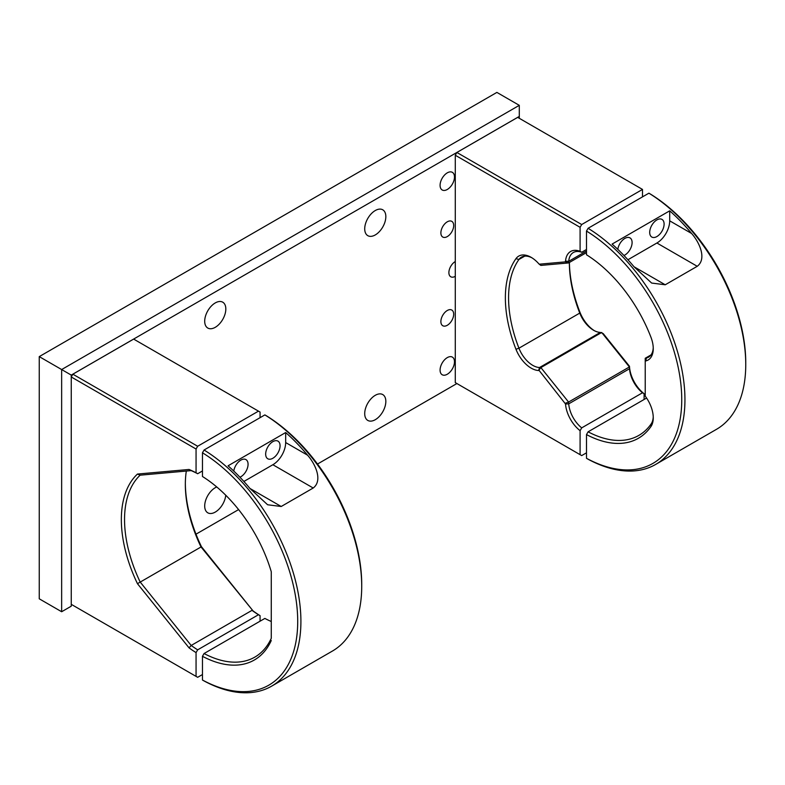 <?xml version="1.0" encoding="UTF-8"?>
<svg xmlns="http://www.w3.org/2000/svg" width="785" height="785" viewBox="0 0 785 785"><rect width="100%" height="100%" fill="white"/><g stroke="black" fill="none" stroke-linecap="round" stroke-linejoin="round"><path stroke-width="1.18" d="M617.805 249.345A10.185 5.878 -60 0 1 622.74 240.024A10.185 5.878 -60 0 1 629.992 237.884A10.185 5.878 -60 0 1 632.102 242.545A10.185 5.878 -60 0 1 623.957 255.488M649.695 232.389A10.185 5.878 -60 0 1 654.14 222.135A10.185 5.878 -60 0 1 661.99 219.407A10.185 5.878 -60 0 1 664.1 224.068A10.185 5.878 -60 0 1 659.655 234.322A10.185 5.878 -60 0 1 651.805 237.05A10.185 5.878 -60 0 1 649.695 232.389M653.238 416.864A22.628 13.06 -120 0 1 651.148 423.929A107.938 62.319 60 0 1 638.862 435.39A107.938 62.319 60 0 1 588.093 431.819L646.585 398.044M588.093 228.288A141.496 81.689 60 0 1 677.926 353.122A141.496 81.689 60 0 1 655.642 464.445L716.45 429.346A141.496 81.689 -120 0 0 745.75 364.564A141.496 81.689 -120 0 0 648.901 193.179L588.093 228.288L586.493 231.065L586.493 254.772A110.204 63.624 60 0 1 650.932 337.197A24.894 14.375 60 0 1 653.257 348.628A24.894 14.375 60 0 1 645.751 360.953L645.221 361.071L645.221 396.101L645.751 396.837A24.894 14.375 60 0 1 653.257 417.816A24.894 14.375 60 0 1 650.932 426.569A110.204 63.624 60 0 1 586.493 434.586L588.093 431.819M586.493 231.065A139.23 80.384 60 0 1 681.743 399.673A139.23 80.384 60 0 1 586.493 458.303L586.493 434.586M586.493 458.303L588.093 459.225A141.496 81.689 60 0 0 655.642 464.445M745.75 364.564L745.75 362.719A139.23 80.384 -120 0 0 650.5 194.111L648.901 193.179M691.614 233.488C699.406 242.28 707.049 258.834 697.237 266.301L665.229 284.778L651.638 283.051L634.005 266.743A141.496 81.689 -120 0 0 612.094 244.086L669.703 210.831A141.496 81.689 60 0 1 691.614 233.488L669.703 220.84L669.703 210.831M627.921 259.747L656.898 243.007A18.104 10.45 120 0 0 669.703 220.84M653.238 347.676A22.628 13.06 -120 0 1 648.567 357.146A22.628 13.06 -120 0 1 646.428 357.98L645.221 358.264L645.221 361.071M645.221 358.264L651.02 354.908M531.985 257.843A22.628 13.06 -120 0 0 521.456 257.156A22.628 13.06 -120 0 0 518.944 259.472A107.938 62.319 -120 0 0 518.944 348.197A22.628 13.06 -120 0 0 532.77 365.359A22.628 13.06 -120 0 0 539.53 367.527L538.608 370.52A24.894 14.375 60 0 1 531.17 368.126A24.894 14.375 60 0 1 515.961 349.256A110.204 63.624 60 0 1 515.961 258.667A24.894 14.375 60 0 1 531.17 257.352A24.894 14.375 60 0 1 538.608 263.554L539.197 264.202L565.465 261.856L565.524 261.15A24.894 14.375 60 0 1 580.095 251.298L581.695 252.25A22.628 13.06 -120 0 0 573.344 252.515A22.628 13.06 -120 0 0 568.723 261.307L568.585 262.936L540.875 265.409L539.197 264.202M594.353 330.681A24.894 14.375 60 0 1 579.968 312.302A110.204 63.624 60 0 1 569.39 262.475A107.938 62.319 -120 0 0 569.37 262.739A107.938 62.319 -120 0 0 579.752 313.097A22.628 13.06 -120 0 0 593.578 330.25A22.628 13.06 -120 0 0 600.339 332.428L539.53 367.527L540.875 367.586L568.585 402.057L629.393 366.958L601.683 332.477L540.875 367.586L538.608 370.52M456.88 152.476L581.695 224.53L580.095 227.307L455.28 155.244L456.88 152.476L517.688 117.367L642.503 189.43L581.695 224.53M642.503 196.878L642.503 189.43M565.465 403.225L568.585 402.057L568.723 403.843A22.628 13.06 -120 0 0 581.695 427.874L580.095 430.68A24.894 14.375 60 0 1 565.524 404L539.197 370.54M565.524 404L568.723 403.843L629.521 368.734A22.628 13.06 -120 0 0 642.503 392.775L581.695 427.874M644.102 399.477L644.102 393.727A24.894 14.375 60 0 1 629.531 367.046L629.521 368.734L629.472 366.271L603.204 333.586L600.339 332.428M629.531 367.046L629.472 366.271M644.102 393.727L642.503 392.775M581.695 455.594L455.28 382.609L581.695 455.594L586.493 452.817M580.095 454.672L580.095 430.68M581.695 252.25L586.493 249.473M586.493 252.593L568.585 262.936L565.465 261.856M580.095 251.298L580.095 227.307M455.28 155.244L455.28 382.609M233.773 471.059A10.185 5.878 -60 0 1 238.709 461.737A10.185 5.878 -60 0 1 245.96 459.608A10.185 5.878 -60 0 1 248.07 464.269A10.185 5.878 -60 0 1 239.925 477.211M265.664 454.103A10.185 5.878 -60 0 1 270.109 443.859A10.185 5.878 -60 0 1 277.959 441.131A10.185 5.878 -60 0 1 280.068 445.792A10.185 5.878 -60 0 1 275.623 456.036A10.185 5.878 -60 0 1 267.773 458.764A10.185 5.878 -60 0 1 265.664 454.103M204.061 450.011A141.496 81.689 60 0 1 300.91 621.396A141.496 81.689 60 0 1 271.61 686.168L332.418 651.059A141.496 81.689 -120 0 0 361.718 586.287A141.496 81.689 -120 0 0 264.869 414.902L204.061 450.011L202.461 452.778A139.23 80.384 60 0 1 297.711 621.396A139.23 80.384 60 0 1 202.461 680.026L202.461 656.309L204.061 653.532L264.869 618.423A107.938 62.319 -120 0 0 271.267 621.504M271.61 686.168A141.496 81.689 60 0 1 204.061 680.948L202.461 680.026M307.583 455.202C315.374 464.004 323.018 480.548 313.205 488.015L281.207 506.492L267.607 504.765L249.973 488.466A141.496 81.689 -120 0 0 228.062 465.799L285.671 432.545A141.496 81.689 60 0 1 307.583 455.202L285.671 442.554L285.671 432.545M264.869 414.902L266.468 415.824A139.23 80.384 -120 0 1 361.718 584.442L361.718 586.287M204.061 653.532A107.938 62.319 60 0 0 254.831 657.114A107.938 62.319 60 0 0 271.267 638.313L271.267 571.725A110.204 63.624 60 0 0 202.461 476.495L202.461 452.778M271.267 640.531A110.204 63.624 60 0 1 202.461 656.309M243.89 481.46L272.866 464.73A18.104 10.45 120 0 0 285.671 442.554M260.07 621.2L260.07 615.656A110.204 63.624 60 0 1 253.064 610.916L201.46 546.723L137.454 583.677A110.204 63.624 60 0 1 121.341 519.562A110.204 63.624 60 0 1 137.454 474.061L140.132 475.18A107.938 62.319 -120 0 0 124.54 519.562A107.938 62.319 -120 0 0 140.132 581.96L191.187 645.466A107.938 62.319 -120 0 0 197.663 649.843L196.064 652.61A110.204 63.624 60 0 1 189.057 647.87L191.187 645.466L251.995 610.357A107.938 62.319 -120 0 0 258.471 614.733L197.663 649.843M197.663 677.308L71.249 604.332L197.663 677.308L202.461 674.541M72.848 374.19L197.663 446.253L196.064 449.02L71.249 376.967L72.848 374.19L133.656 339.091L258.471 411.144L197.663 446.253M258.471 411.144L260.07 412.066L260.07 417.669M140.132 475.18L191.187 470.617L189.057 469.459A110.204 63.624 60 0 1 196.064 472.796L196.064 449.02M196.064 472.796L197.663 473.728L202.461 470.951M260.07 615.656L258.471 614.733M253.064 610.916L200.94 546.851A107.938 62.319 -120 0 1 185.338 484.453A107.938 62.319 -120 0 1 186.31 471.059M189.057 647.87L137.454 583.677M201.46 546.723A110.204 63.624 60 0 1 185.348 483.54M197.663 473.728A107.938 62.319 -120 0 0 191.187 470.617M137.454 474.061L189.057 469.459M71.249 376.967L71.249 604.332M196.064 676.385L196.064 652.61M225.756 495.227A14.935 8.625 -60 0 1 215.267 512.085A14.935 8.625 -60 0 1 207.799 512.821A14.935 8.625 -60 0 1 205.503 500.85A14.935 8.625 -60 0 1 215.267 487.691A14.935 8.625 -60 0 1 216.748 486.955M375.279 395.306A14.935 8.625 -60 0 1 382.746 394.57A14.935 8.625 -60 0 1 385.033 406.532A14.935 8.625 -60 0 1 375.279 419.7A14.935 8.625 -60 0 1 367.812 420.436A14.935 8.625 -60 0 1 365.516 408.465A14.935 8.625 -60 0 1 375.279 395.306M215.267 302.922A14.935 8.625 -60 0 1 222.734 302.186A14.935 8.625 -60 0 1 225.02 314.147A14.935 8.625 -60 0 1 215.267 327.316A14.935 8.625 -60 0 1 207.799 328.051A14.935 8.625 -60 0 1 205.503 316.08A14.935 8.625 -60 0 1 215.267 302.922M375.279 210.537A14.935 8.625 -60 0 1 382.746 209.801A14.935 8.625 -60 0 1 385.033 221.772A14.935 8.625 -60 0 1 375.279 234.931A14.935 8.625 -60 0 1 367.812 235.667A14.935 8.625 -60 0 1 365.516 223.705A14.935 8.625 -60 0 1 375.279 210.537M447.283 357.617A10.185 5.878 -60 0 1 452.376 357.116A10.185 5.878 -60 0 1 453.936 365.27A10.185 5.878 -60 0 1 447.283 374.249A10.185 5.878 -60 0 1 442.19 374.749A10.185 5.878 -60 0 1 440.63 366.585A10.185 5.878 -60 0 1 447.283 357.617M447.283 172.847A10.185 5.878 -60 0 1 452.376 172.347A10.185 5.878 -60 0 1 453.936 180.501A10.185 5.878 -60 0 1 447.283 189.479A10.185 5.878 -60 0 1 442.19 189.98A10.185 5.878 -60 0 1 440.63 181.826A10.185 5.878 -60 0 1 447.283 172.847M447.283 236.589A9.047 5.23 120 0 0 453.2 228.621A9.047 5.23 120 0 0 451.807 221.36A9.047 5.23 120 0 0 447.283 221.812A9.047 5.23 120 0 0 441.366 229.789A9.047 5.23 120 0 0 442.76 237.041A9.047 5.23 120 0 0 447.283 236.589M447.283 325.284A9.047 5.23 120 0 0 453.2 317.307A9.047 5.23 120 0 0 451.807 310.055A9.047 5.23 120 0 0 447.283 310.497A9.047 5.23 120 0 0 441.366 318.474A9.047 5.23 120 0 0 442.76 325.726A9.047 5.23 120 0 0 447.283 325.284M496.885 92.404L39.25 356.616L39.25 598.808L61.652 611.741L61.652 369.549L519.287 105.337L496.885 92.404M39.25 356.616L71.249 375.093L71.249 606.197L61.652 611.741L71.249 606.197M456.909 383.541L317.503 464.033L456.909 383.541M238.601 509.583L195.995 534.183L238.601 509.583M519.287 105.337L519.287 116.425L71.249 375.093M519.287 118.29L519.287 116.425M455.28 276.32A9.047 5.23 -60 0 1 450.757 276.771A9.047 5.23 -60 0 1 449.373 269.51A9.047 5.23 -60 0 1 455.28 261.533M651.148 423.929L650.932 426.569M656.898 243.007L697.237 266.301M665.229 284.778L634.005 266.743M650.363 355.713L646.428 357.98L645.751 360.953M586.493 251.043L568.723 261.307L565.524 261.15M524.714 256.136L518.944 259.472L515.961 258.667M579.968 312.302L579.752 313.097L518.944 348.197L515.961 349.256M272.866 464.73L313.205 488.015M281.207 506.492L249.973 488.466"/></g></svg>
